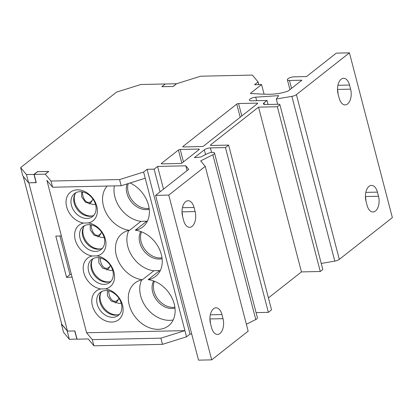 <?xml version="1.0" encoding="UTF-8"?>
<svg xmlns="http://www.w3.org/2000/svg" width="413" height="413" viewBox="0 0 413 413"><rect width="100%" height="100%" fill="white"/><g stroke="black" fill="none" stroke-linecap="round" stroke-linejoin="round"><path stroke-width="0.62" d="M100.813 292.843A15.286 11.647 -128.2 0 0 100.535 301.149A15.286 11.647 -128.2 0 0 118.082 314.783M83.648 226.938A15.286 11.647 -128.2 0 0 83.369 235.24A15.286 11.647 -128.2 0 0 100.917 248.874M75.063 193.981A15.286 11.647 -128.2 0 0 74.784 202.287A15.286 11.647 -128.2 0 0 92.331 215.922M92.228 259.891A15.286 11.647 -128.2 0 0 91.949 268.197A15.286 11.647 -128.2 0 0 109.502 281.826M128.252 183.537A17.986 13.706 -128.2 0 0 128.252 192.375A17.986 13.706 -128.2 0 0 149.129 208.379M154.416 281.248A17.986 13.706 -128.2 0 0 154.003 291.237A17.986 13.706 -128.2 0 0 174.88 307.241M141.54 231.817A17.986 13.706 -128.2 0 0 141.127 241.806A17.986 13.706 -128.2 0 0 162.004 257.81M81.686 191.771L81.65 196.882L85.491 202.267L93.384 204.595L95.496 204.342M98.852 257.681L98.815 262.792L102.656 268.171L110.555 270.5L112.661 270.247M107.437 290.633L107.401 295.744L111.242 301.129L119.135 303.452L121.246 303.199M90.271 224.729L90.23 229.84L94.071 235.219L101.97 237.547L104.076 237.294M174.988 308.103A18.213 13.877 51.8 0 1 172.082 308.501A18.213 13.877 51.8 0 1 155.763 298.929A18.213 13.877 51.8 0 1 153.605 280.943M107.153 186.051A27.206 20.727 -128.2 0 0 105.914 212.483A27.206 20.727 -128.2 0 0 129.517 230.34A27.206 20.727 -128.2 0 0 122.016 233.619A27.206 20.727 -128.2 0 0 118.035 260.324A27.206 20.727 -128.2 0 0 142.392 279.771L153.832 270.768L156.837 270.613L159.609 270.639L148.169 279.647A27.206 20.727 -128.2 0 0 155.67 276.369A27.206 20.727 -128.2 0 0 159.645 249.664A27.206 20.727 -128.2 0 0 135.288 230.217A27.206 20.727 -128.2 0 0 142.795 226.938A27.206 20.727 -128.2 0 0 148.246 204.275A27.206 20.727 -128.2 0 0 130.049 182.974M173.192 319.936A27.206 20.727 51.8 0 1 169.65 320.338A27.206 20.727 51.8 0 1 145.562 306.467A27.206 20.727 51.8 0 1 141.685 279.911M149.232 209.241A18.213 13.877 51.8 0 1 146.331 209.639A18.213 13.877 51.8 0 1 130.73 201.085A18.213 13.877 51.8 0 1 127.059 183.914M162.108 258.672A18.213 13.877 51.8 0 1 159.206 259.07A18.213 13.877 51.8 0 1 142.888 249.498A18.213 13.877 51.8 0 1 140.73 231.512M46.87 180.342L52.596 187.228L50.985 181.049L45.26 174.167L48.734 171.431L37.444 171.674L33.969 174.41L26.442 174.57L20.65 167.606L22.798 175.84L28.59 182.809L36.251 182.541M61.671 323.937L61.423 324.133L67.458 331.097M119.589 314.195A14.615 11.136 51.8 0 1 115.521 315.165A14.615 11.136 51.8 0 1 101.799 306.477A14.615 11.136 51.8 0 1 101.737 291.516M111.009 281.243A14.615 11.136 51.8 0 1 106.941 282.208A14.615 11.136 51.8 0 1 93.214 273.525A14.615 11.136 51.8 0 1 93.152 258.564M102.424 248.29A14.615 11.136 51.8 0 1 98.356 249.256A14.615 11.136 51.8 0 1 84.629 240.567A14.615 11.136 51.8 0 1 84.567 225.612M93.839 215.338A14.615 11.136 51.8 0 1 89.771 216.304A14.615 11.136 51.8 0 1 76.049 207.615A14.615 11.136 51.8 0 1 75.987 192.654M61.361 235.968L72.089 277.159M52.596 187.228L121.19 185.752L145.221 178.225L143.61 172.045L147.085 169.309L154.121 169.16L157.596 166.424L185.819 165.814L188.715 169.299L155.593 195.375L198.514 360.146L211.688 359.862L248.167 331.143L205.246 166.372L200.682 160.884L212.865 154.761A4.548 1.466 165.4 0 0 214.523 153.063L257.438 317.834A4.548 1.466 -14.6 0 1 255.781 319.528L212.865 154.761M246.375 324.257L255.781 319.528M256.081 312.62L268.373 312.357L271.532 309.864L228.616 145.097L210.914 145.479A1.822 0.589 -14.6 0 1 210.434 145.226A1.822 0.589 -14.6 0 1 210.692 144.798L258.533 107.137L277.355 106.73L279.9 104.726L322.816 269.493L320.271 271.496L301.454 271.904L268.419 297.907M321.242 263.448L334.788 261.119A4.548 1.466 -14.6 0 0 339.316 259.374L392.35 217.625L349.429 52.854L336.275 53.138L306.529 76.56L294.108 76.828A4.548 1.466 165.4 0 0 289.477 77.902A4.548 1.466 165.4 0 0 287.386 79.797L289.941 89.611M61.423 324.133L63.571 332.372L69.363 339.336L77.024 339.068M23.236 176.372L61.749 324.226L67.474 331.107L74.913 330.947L77.055 339.187L88.191 338.949L93.906 345.815L162.5 344.339L186.531 336.812L190.006 334.081L191.715 334.04M209.912 319.223A11.244 6.314 -91.2 0 1 210.439 323.296M182.014 212.127A11.244 6.314 -91.2 0 1 182.541 216.195M185.819 165.814L187.068 170.6M157.596 166.424L163.512 189.144M154.121 169.16L160.037 191.88M147.085 169.309L190.006 334.081M145.221 178.225L186.531 336.812M86.601 332.754L184.921 330.632L160.889 338.159L162.5 344.339M160.889 338.159L92.295 339.641L93.906 345.815M92.295 339.641L86.57 332.754M83.643 223.046A18.213 13.877 -128.2 0 0 75.228 239.798A18.213 13.877 -128.2 0 0 92.223 255.998A18.213 13.877 -128.2 0 0 83.813 272.75A18.213 13.877 -128.2 0 0 100.808 288.955A18.213 13.877 -128.2 0 0 92.786 307.014A18.213 13.877 -128.2 0 0 111.804 322.063A18.213 13.877 -128.2 0 0 122.816 306.369A18.213 13.877 -128.2 0 0 105.527 288.852A18.213 13.877 -128.2 0 0 113.936 272.1A18.213 13.877 -128.2 0 0 96.941 255.9A18.213 13.877 -128.2 0 0 105.356 239.148A18.213 13.877 -128.2 0 0 88.361 222.943A18.213 13.877 -128.2 0 0 96.384 204.884A18.213 13.877 -128.2 0 0 77.365 189.835A18.213 13.877 -128.2 0 0 66.354 205.529A18.213 13.877 -128.2 0 0 83.643 223.046L88.361 222.943M142.392 279.771A27.206 20.727 -128.2 0 0 134.891 283.05A27.206 20.727 -128.2 0 0 131.649 311.309A27.206 20.727 -128.2 0 0 158.21 329.347A27.206 20.727 -128.2 0 0 168.545 325.8A27.206 20.727 -128.2 0 0 172.52 299.095A27.206 20.727 -128.2 0 0 148.169 279.647M143.61 172.045L119.584 179.572L50.985 181.049M258.806 84.624L258.115 81.981L252.395 75.094L200.635 76.209L176.604 83.736L173.135 86.472L161.844 86.715L165.314 83.978L140.848 84.505L116.533 92.12L20.65 167.606M258.115 81.981L258.708 84.624M287.386 79.797A4.548 1.466 165.4 0 0 289.477 80.473L301.893 80.205L288.222 90.968C274.578 96.121 261.429 93.699 250.97 93.606A1.347 0.434 -14.6 0 1 250.552 93.41A1.347 0.434 -14.6 0 1 250.743 93.095L261.584 84.562L254.547 84.717L258.022 81.981M334.788 261.119L291.872 96.353A4.548 1.466 165.4 0 0 296.4 94.608L349.429 52.854M291.872 96.353L276.307 99.027L278.641 95.62L255.719 97.179A4.548 1.466 -14.6 0 0 251.3 98.32A4.548 1.466 -14.6 0 0 249.406 100.127A4.548 1.466 -14.6 0 0 251.496 100.803L266.999 100.473L268.042 104.479M279.9 104.726L279.487 104.231L265.456 104.535A4.497 1.451 -14.6 0 1 263.391 103.864A4.497 1.451 -14.6 0 1 264.026 102.811L266.999 100.473M214.523 153.063A4.548 1.466 165.4 0 0 212.432 152.387A4.548 1.466 165.4 0 0 207.372 153.667L200.584 157.079L194.358 157.652L204.316 149.816A4.548 1.466 -14.6 0 1 210.398 147.911L225.452 147.586L228.616 145.097M155.593 195.375L168.767 195.091L205.246 166.372M257.036 103.136L238.564 103.534A1.347 0.434 -14.6 0 0 236.763 104.102L182.99 146.429A1.347 0.434 -14.6 0 0 182.804 146.749A1.347 0.434 -14.6 0 0 183.424 146.945L201.89 146.548A1.347 0.434 -14.6 0 0 203.692 145.985L257.464 103.653A1.347 0.434 -14.6 0 0 257.655 103.338A1.347 0.434 -14.6 0 0 257.036 103.136L257.222 103.849M161.911 163.878L180.383 163.481A1.347 0.434 -14.6 0 0 182.185 162.918L199.118 149.589A1.347 0.434 -14.6 0 0 199.303 149.274A1.347 0.434 -14.6 0 0 198.689 149.072L180.218 149.47A1.347 0.434 -14.6 0 0 178.416 150.033L161.483 163.362A1.347 0.434 -14.6 0 0 161.292 163.677A1.347 0.434 -14.6 0 0 161.911 163.878M121.19 185.752L119.584 179.572M33.969 174.41L36.117 182.649M26.442 174.57L28.59 182.809M261.584 84.562L264.067 94.102M337.504 89.626A11.244 6.314 -91.2 0 1 338.051 93.854M365.402 196.727A11.244 6.314 -91.2 0 1 365.949 200.95M338.102 94.04L339.171 98.16A11.244 6.314 88.8 0 0 345.134 104.897A11.244 6.314 88.8 0 0 350.616 89.156L349.543 85.037A11.244 6.314 88.8 0 0 343.58 78.3A11.244 6.314 88.8 0 0 338.102 94.04M365.402 196.536L378.509 196.252A11.244 6.314 88.8 0 1 373.032 211.993A11.244 6.314 88.8 0 1 367.069 205.261L365.995 201.141A11.244 6.314 88.8 0 1 371.478 185.401A11.244 6.314 88.8 0 1 377.441 192.133L365.81 192.386M378.509 196.252L377.441 192.133M276.307 99.027L277.67 104.272M277.355 106.73L320.271 271.496M258.533 107.137L301.454 271.904M225.452 147.586L268.373 312.357M168.767 195.091L211.688 359.862M223.015 318.676L221.946 314.556A11.244 6.314 88.8 0 0 215.984 307.819A11.244 6.314 88.8 0 0 210.501 323.56L211.575 327.679A11.244 6.314 88.8 0 0 217.537 334.416A11.244 6.314 88.8 0 0 223.015 318.676L209.907 318.955M182.608 216.464L183.677 220.583A11.244 6.314 88.8 0 0 189.639 227.315A11.244 6.314 88.8 0 0 195.122 211.575L194.048 207.455A11.244 6.314 88.8 0 0 188.085 200.723A11.244 6.314 88.8 0 0 182.608 216.464M67.216 331.102L69.363 339.336M74.748 330.952L76.89 339.176M92.223 255.998L96.941 255.9M88.635 224.641A14.615 11.136 -128.2 0 0 83.085 226.546A14.615 11.136 -128.2 0 0 81.34 241.729A14.615 11.136 -128.2 0 0 95.609 251.419A14.615 11.136 -128.2 0 0 101.164 249.514A14.615 11.136 -128.2 0 0 102.904 234.331A14.615 11.136 -128.2 0 0 88.635 224.641M87.024 218.467A14.615 11.136 -128.2 0 0 92.579 216.562A14.615 11.136 -128.2 0 0 94.319 201.379A14.615 11.136 -128.2 0 0 80.05 191.689A14.615 11.136 -128.2 0 0 74.5 193.594A14.615 11.136 -128.2 0 0 72.755 208.777A14.615 11.136 -128.2 0 0 87.024 218.467M104.195 284.371A14.615 11.136 -128.2 0 0 109.744 282.466A14.615 11.136 -128.2 0 0 111.489 267.283A14.615 11.136 -128.2 0 0 97.22 257.598A14.615 11.136 -128.2 0 0 91.665 259.503A14.615 11.136 -128.2 0 0 89.926 274.681A14.615 11.136 -128.2 0 0 104.195 284.371M100.808 288.955L105.527 288.852M105.805 290.551A14.615 11.136 -128.2 0 0 100.251 292.456A14.615 11.136 -128.2 0 0 98.511 307.639A14.615 11.136 -128.2 0 0 112.78 317.323A14.615 11.136 -128.2 0 0 118.33 315.418A14.615 11.136 -128.2 0 0 120.075 300.241A14.615 11.136 -128.2 0 0 105.805 290.551M114.37 185.896A27.206 20.727 51.8 0 0 140.957 221.337L129.517 230.34M153.832 270.768A27.206 20.727 51.8 0 1 131.732 255.58A27.206 20.727 51.8 0 1 128.81 230.48M140.957 221.337L146.734 221.213L135.288 230.217M147.441 221.074A27.206 20.727 51.8 0 1 146.734 221.213M160.316 270.505A27.206 20.727 51.8 0 1 159.609 270.639M92.961 199.102A10.79 6.061 -91.2 0 1 92.749 199.489L91.784 201.162A13.04 7.326 -91.2 0 1 89.182 204.017M92.749 199.489A10.79 6.061 -91.2 0 1 83.333 197.171A10.79 6.061 -91.2 0 1 82.409 191.885M101.655 232.209A10.79 6.061 -91.2 0 1 101.526 232.436L100.56 234.109A13.04 7.326 -91.2 0 1 97.891 237.01M101.526 232.436A10.79 6.061 -91.2 0 1 91.603 228.317A10.79 6.061 -91.2 0 1 91.185 224.873M100.178 257.913A10.79 6.061 -91.2 0 0 100.421 260.371A10.79 6.061 -91.2 0 0 110.457 265.487L109.548 267.056A13.04 7.326 -91.2 0 1 106.74 270.035M108.66 290.845A10.79 6.061 -91.2 0 0 108.671 291.051A10.79 6.061 -91.2 0 0 112.599 300.514A10.79 6.061 -91.2 0 0 118.985 298.367L118.035 300.008A13.04 7.326 -91.2 0 1 115.258 302.972M71.408 274.547L69.973 274.578L59.926 235.999M69.973 274.578L66.539 277.278L72.12 277.159L86.616 332.806M46.917 180.398L61.387 235.968L55.812 236.086L66.539 277.278M37.568 171.715L48.729 171.478L45.296 174.178L34.14 174.42L37.568 171.715M173.006 86.456L161.85 86.694L165.283 83.994L176.439 83.751L173.011 86.472M34.14 174.42L36.282 182.66L28.833 182.804M67.474 331.107L28.843 182.82M250.743 93.095L250.872 93.596M289.477 80.473L291.532 88.367M296.4 94.608L339.316 259.374M255.719 97.179L256.638 100.695M264.026 102.811L264.459 104.479M210.692 144.798L210.867 145.474M210.398 147.911L211.58 152.449M205.555 154.576L204.316 149.816M221.946 314.556L210.315 314.804M182.009 211.859L195.122 211.575M194.048 207.455L182.417 207.708M349.543 85.037L337.911 85.284M337.504 89.435L350.616 89.156M238.564 103.534L241.806 115.981M240.19 117.251L236.763 104.102M182.99 146.429L183.124 146.93M198.87 149.78L198.689 149.072M180.218 149.47L183.46 161.911M181.828 163.13L178.416 150.033M161.483 163.362L161.612 163.863"/></g></svg>
